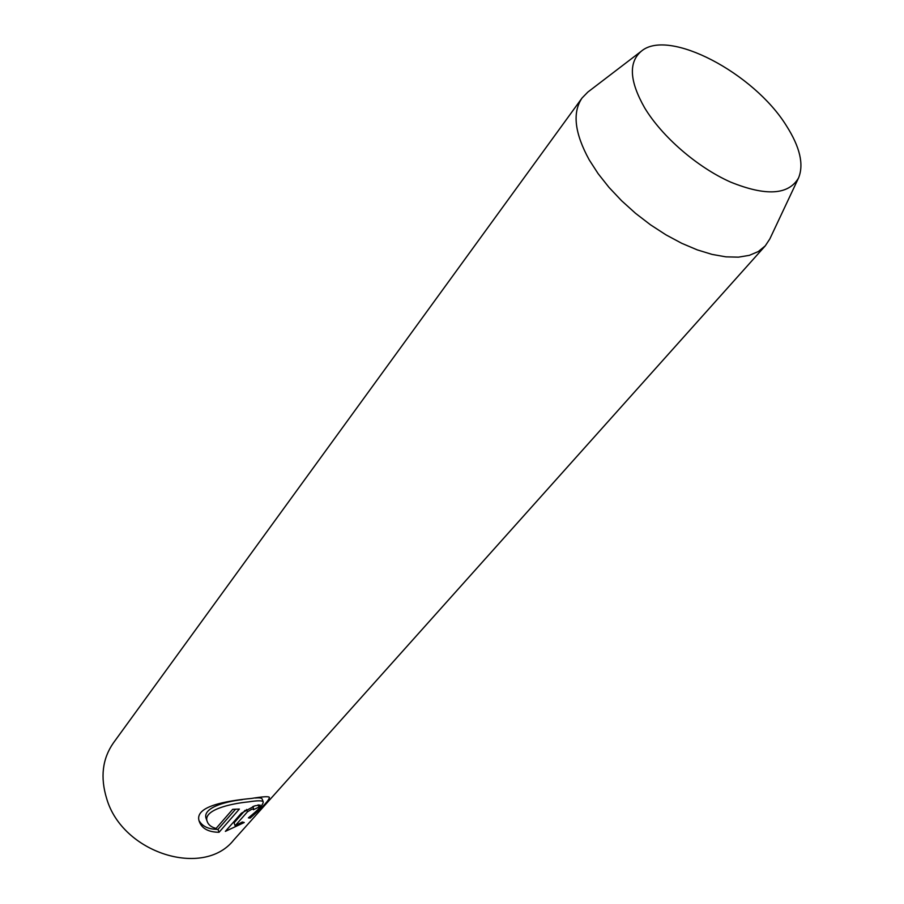 <?xml version="1.0" encoding="UTF-8"?>
<svg xmlns="http://www.w3.org/2000/svg" width="904" height="904" viewBox="0 0 904 904"><rect width="100%" height="100%" fill="white"/><g stroke="black" fill="none" stroke-linecap="round" stroke-linejoin="round"><path stroke-width="1.36" d="M254.928 805.78L241.323 813.25L225.367 831.364L244.249 822.516L242.306 821.996L235.119 825.747L247.47 811.792L251.933 809.159L253.708 809.024L253.369 809.735L258.996 807.08L260.092 805.046L254.928 805.78M235.503 809.295L217.977 829.375L219.039 832.279L239.368 809.057L232.69 809.329L216.067 828.437C211.446 827.205 208.53 824.979 207.31 821.77C202.27 810.323 229.492 803.724 248.6 801.871C257.538 800.469 262.409 800.469 263.222 801.859L262.126 798.955C261.697 797.938 259.448 797.633 255.391 798.029M263.222 801.859C263.392 804.47 258.442 809.814 248.374 817.871L250.171 818.075C262.883 806.956 269.302 800.04 269.403 797.351C268.68 796.243 262.748 796.605 251.617 798.424C227.503 800.797 192.755 806.029 199.49 822.03C202.18 828.731 208.688 832.143 219.039 832.279M217.977 829.375C209.039 829.386 202.88 826.697 199.501 821.318M582.074 97.982L113.407 742.907C102.367 758.772 100.141 777.384 106.717 798.74C122.548 853.297 203.671 878.372 233.729 840.031L765.27 245.854L758.309 251.549L749.314 255.357L738.455 257.154L725.946 256.849L712.092 254.408L697.233 249.866L681.729 243.3L665.999 234.87L650.451 224.78L635.512 213.299L621.579 200.722L609.014 187.41L598.154 173.704L589.272 159.963C574.571 133.148 572.175 112.491 582.074 97.982L587.871 92.05L641.411 51.132C668.621 28.035 753.879 73.111 786.367 125.69C799.995 147.07 804.051 164.494 798.537 177.975C788.582 195.027 765.891 196.371 730.466 182.032C697.312 167.263 662.033 136.707 644.654 107.858C629.455 81.089 628.37 62.184 641.411 51.132M798.537 177.975L769.835 238.927L765.27 245.854M249.707 816.843L250.171 818.075M242.283 799.656C223.378 801.712 201.874 808.56 206.259 818.832L207.31 821.77M245.153 810.266L234.057 822.855L235.119 825.747M258.148 804.854L258.996 807.08M253.753 806.21L252.804 806.617L253.708 809.024M246.589 809.442L247.47 811.792"/></g></svg>
